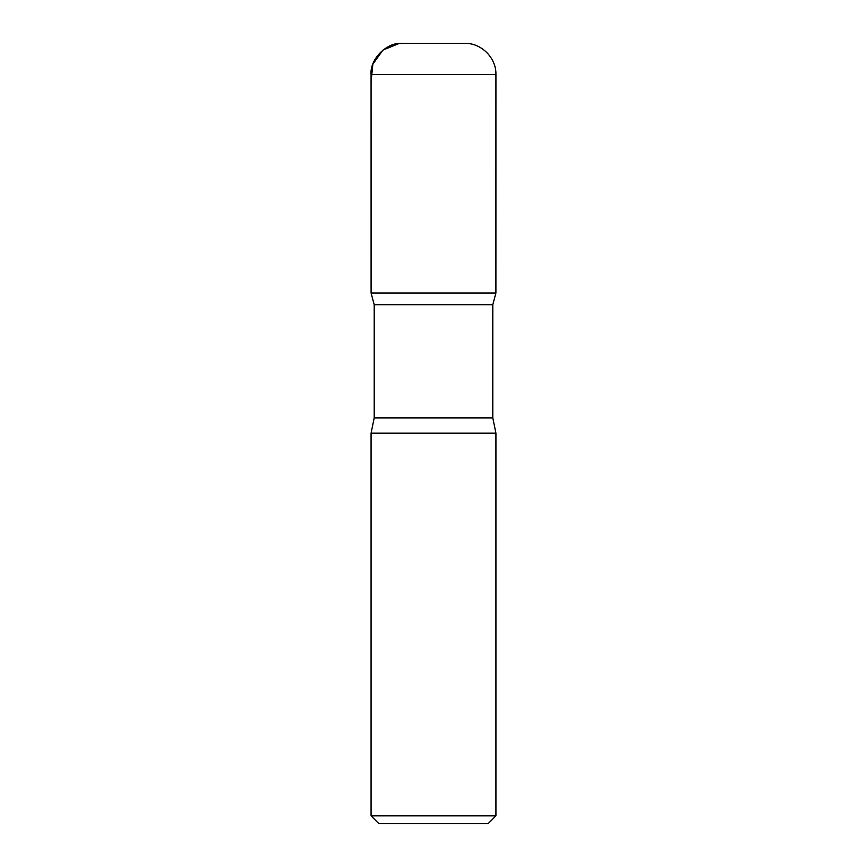 <?xml version="1.0" encoding="UTF-8"?>
<svg xmlns="http://www.w3.org/2000/svg" width="867" height="867" viewBox="0 0 867 867"><rect width="100%" height="100%" fill="white"/><g stroke="black" fill="none" stroke-linecap="round" stroke-linejoin="round"><path stroke-width="1.3" d="M495.924 815.847L371.076 815.847L378.879 823.65L488.121 823.65L495.924 815.847L495.924 433.186L492.803 417.894L492.803 304.685L495.902 293.046L371.098 293.046L495.902 293.046L495.924 74.562C496.379 57.916 481.358 42.895 464.712 43.35L402.288 43.35C386.845 41.952 369.678 59.119 371.076 74.562L495.924 74.562M371.076 815.847L371.076 433.186L374.197 417.894L374.197 304.685L492.803 304.685M374.197 304.685L371.098 293.046L371.076 74.562M371.076 433.186L495.924 433.186M416.691 43.35L399.08 43.513L382.965 50.048L372.853 64.191L371.076 81.606L371.098 293.046L433.5 293.046M374.197 417.894L492.803 417.894"/></g></svg>
